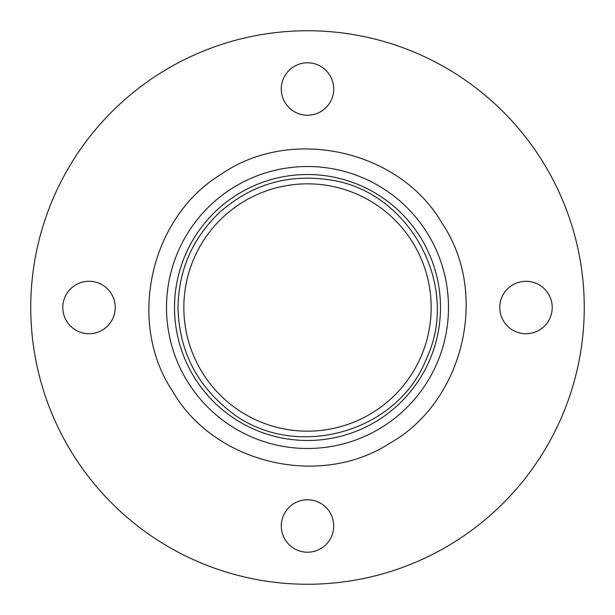 <?xml version="1.0" encoding="UTF-8"?>
<svg xmlns="http://www.w3.org/2000/svg" width="615" height="615" viewBox="0 0 615 615"><rect width="100%" height="100%" fill="white"/><g stroke="black" fill="none" stroke-linecap="round" stroke-linejoin="round"><path stroke-width="0.92" d="M174.514 307.5A132.986 132.986 0 0 1 307.5 174.514M419.361 235.576A132.986 132.986 0 0 0 235.576 195.639A132.986 132.986 0 0 0 195.639 379.424A132.986 132.986 0 0 0 379.424 419.361A132.986 132.986 0 0 0 419.361 235.576A132.986 132.986 0 0 1 440.486 307.5M240.619 203.48A123.661 123.661 0 0 0 203.48 374.381A123.661 123.661 0 0 0 374.381 411.52A123.661 123.661 0 0 0 307.5 183.839A123.661 123.661 0 0 0 240.619 203.48M333.722 89.014A26.222 26.222 0 0 1 307.5 115.228A26.222 26.222 0 0 1 281.278 89.014A26.222 26.222 0 0 1 307.5 62.792A26.222 26.222 0 0 1 333.722 89.014M115.228 307.5A26.222 26.222 0 0 1 89.014 333.722A26.222 26.222 0 0 1 62.792 307.5A26.222 26.222 0 0 1 89.014 281.278A26.222 26.222 0 0 1 115.228 307.5M552.209 307.5A26.222 26.222 0 0 1 525.986 333.722A26.222 26.222 0 0 1 499.772 307.5A26.222 26.222 0 0 1 525.986 281.278A26.222 26.222 0 0 1 552.209 307.5M333.722 525.986A26.222 26.222 0 0 1 307.5 552.209A26.222 26.222 0 0 1 281.278 525.986A26.222 26.222 0 0 1 307.5 499.772A26.222 26.222 0 0 1 333.722 525.986M307.5 584.25A276.75 276.75 0 0 0 584.25 307.5A276.75 276.75 0 0 0 307.5 30.75A276.75 276.75 0 0 0 30.75 307.5A276.75 276.75 0 0 0 307.5 584.25M426.095 231.248A140.996 140.996 0 0 0 231.248 188.905A140.996 140.996 0 0 0 188.905 383.752A140.996 140.996 0 0 0 383.752 426.095A140.996 140.996 0 0 0 426.095 231.248M178.012 307.5C178.619 270.408 192.234 238.943 218.855 213.105C249.998 185.153 286.29 173.983 327.757 179.603C408.668 189.474 461.365 285.322 426.341 358.929C396.66 434.843 290.718 462.042 228.134 409.821C195.655 383.437 178.95 349.335 178.012 307.5M221.638 173.953C150.145 216.887 126.421 322.345 172.623 391.255C213.905 463.226 318.947 488.725 389.126 443.676C463.587 402.233 489.686 294.032 442.377 223.745C400.357 150.175 291.802 125.591 221.638 173.953"/></g></svg>
